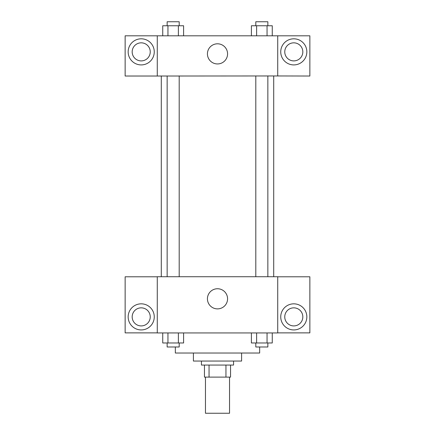 <?xml version="1.0" encoding="UTF-8"?>
<svg xmlns="http://www.w3.org/2000/svg" width="435" height="435" viewBox="0 0 435 435"><rect width="100%" height="100%" fill="white"/><g stroke="black" fill="none" stroke-linecap="round" stroke-linejoin="round"><path stroke-width="0.65" d="M205.456 377.112L205.456 413.25L229.544 413.25L229.544 377.112M225.95 365.063L225.95 377.112L204.45 377.112L204.45 365.063M225.95 377.112L230.55 377.112L230.55 365.063L230.55 377.112M233.562 361.05L233.562 365.063L201.438 365.063L201.438 361.05M209.05 365.063L209.05 377.112M241.594 353.019L241.594 361.05L193.406 361.05L193.406 353.019M259.662 346.994L259.662 353.019L175.338 353.019L175.338 346.994M277.731 332.944L157.269 332.944L157.269 276.725L277.731 276.725L277.731 332.944M141.206 329.931A13.05 13.05 0 0 1 129.907 310.356A13.05 13.05 0 0 1 152.511 310.356A13.05 13.05 0 0 1 141.206 329.931M157.269 332.878L125.144 332.878L125.144 276.791L157.269 276.791M132.175 316.881A9.037 9.037 0 0 1 141.206 307.844A9.037 9.037 0 0 1 150.244 316.881A9.037 9.037 0 0 1 141.206 325.913A9.037 9.037 0 0 1 132.175 316.881M217.5 308.883A10.07 10.07 0 0 1 208.778 293.777A10.07 10.07 0 0 1 226.222 293.777A10.07 10.07 0 0 1 217.5 308.883M293.794 329.931A13.05 13.05 0 0 1 282.489 310.356A13.05 13.05 0 0 1 305.093 310.356A13.05 13.05 0 0 1 293.794 329.931M277.731 332.878L309.856 332.878L309.856 276.791L277.731 276.791M284.756 316.881A9.037 9.037 0 0 1 293.794 307.844A9.037 9.037 0 0 1 302.825 316.881A9.037 9.037 0 0 1 293.794 325.913A9.037 9.037 0 0 1 284.756 316.881M273.713 75.956L273.713 276.725M255.807 276.725L255.807 75.956M179.193 75.956L179.193 276.725M277.731 75.956L309.856 76.022L309.856 35.806L277.731 35.806L277.731 75.956L157.269 76.022L125.144 76.022L125.144 35.806L157.269 35.806L157.269 75.956M150.244 51.863A9.037 9.037 0 0 1 141.206 60.9A9.037 9.037 0 0 1 132.175 51.863A9.037 9.037 0 0 1 141.206 42.831A9.037 9.037 0 0 1 150.244 51.863M141.206 64.913A13.05 13.05 0 0 1 129.907 45.338A13.05 13.05 0 0 1 152.511 45.338A13.05 13.05 0 0 1 141.206 64.913M302.825 51.863A9.037 9.037 0 0 1 289.275 59.687A9.037 9.037 0 0 1 289.275 44.044A9.037 9.037 0 0 1 302.825 51.863M293.794 64.913A13.05 13.05 0 0 1 282.489 45.338A13.05 13.05 0 0 1 305.093 45.338A13.05 13.05 0 0 1 293.794 64.913M277.731 35.806L157.269 35.806M207.43 53.875A10.07 10.07 0 0 1 222.535 45.153A10.07 10.07 0 0 1 222.535 62.596A10.07 10.07 0 0 1 207.43 53.875M272.261 35.806L272.261 25.763L251.397 25.763L251.397 35.806M267.046 25.763L267.046 35.806M256.612 25.763L256.612 35.806M255.807 25.763L255.807 21.75L267.851 21.75L267.851 25.763M183.603 35.806L183.603 25.763L162.739 25.763L162.739 35.806M178.388 25.763L178.388 35.806M167.953 25.763L167.953 35.806M167.149 25.763L167.149 21.75L179.193 21.75L179.193 25.763M272.261 332.944L272.261 342.981L251.397 342.981L251.397 332.944M267.046 332.944L267.046 342.981M256.612 332.944L256.612 342.981M267.851 342.981L267.851 346.994L255.807 346.994L255.807 342.981M183.603 332.944L183.603 342.981L162.739 342.981L162.739 332.944M178.388 332.944L178.388 342.981M167.953 332.944L167.953 342.981M179.193 342.981L179.193 346.994L167.149 346.994L167.149 342.981M161.287 75.956L161.287 276.725M267.851 276.725L267.851 75.956M167.149 75.956L167.149 276.725"/></g></svg>
